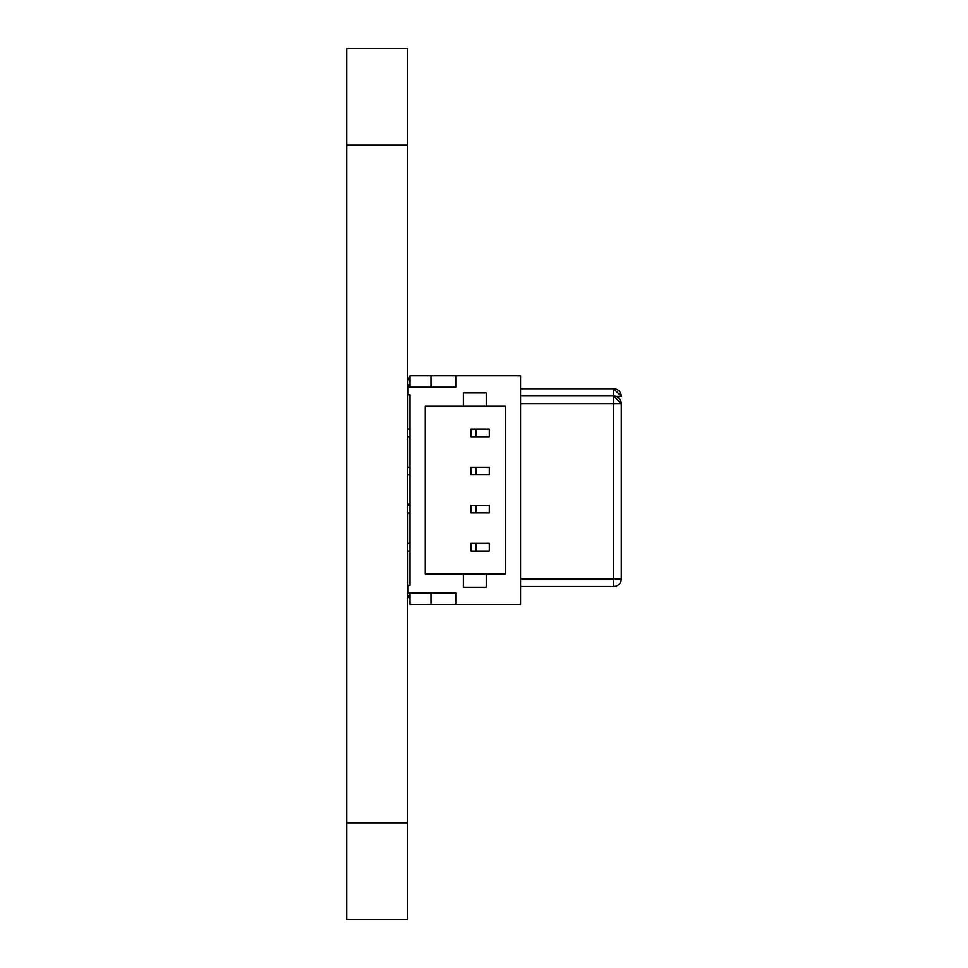 <?xml version="1.0" encoding="UTF-8"?>
<svg xmlns="http://www.w3.org/2000/svg" width="968" height="968" viewBox="0 0 968 968"><rect width="100%" height="100%" fill="white"/><g stroke="black" fill="none" stroke-linecap="round" stroke-linejoin="round"><path stroke-width="1.45" d="M346.738 48.4L346.738 919.6L407.722 919.6L407.722 48.4L346.738 48.4L407.722 48.4M613.639 388.725L520.542 388.725L613.639 388.725A7.623 7.623 180 0 1 621.262 396.348L613.639 388.725L520.542 388.725L613.639 388.725L621.262 396.348A7.623 7.623 180 0 0 613.639 388.725L613.639 395.985L520.542 395.985L613.639 395.985L520.542 395.985L613.639 395.985L520.542 395.985L613.639 395.985L613.639 403.608L621.262 403.608A7.623 7.623 180 0 0 613.639 395.985L520.542 395.985L613.639 395.985L621.262 403.608L613.639 395.985A7.623 7.623 180 0 1 621.262 403.608L621.262 578.912A7.623 7.623 0 0 1 613.639 586.535L520.542 586.535L613.639 586.535L613.639 403.608L520.542 403.608M407.843 387.031L407.843 429.102L407.843 387.031L410.021 383.582L407.843 387.031L410.021 383.582L407.843 387.031L410.021 383.582L407.843 387.031L410.021 383.582L407.843 387.031L410.021 383.582L407.843 387.031L407.843 379.771L407.843 387.031L410.021 387.031M407.843 467.06L407.843 436.725L407.843 467.06A7.623 7.623 180 0 0 407.843 467.217M407.843 543.435L407.843 515.46A7.623 7.623 180 0 1 408.266 512.943A7.623 7.623 180 0 0 407.843 515.46A7.623 7.623 180 0 1 408.266 512.943A7.623 7.623 180 0 0 407.843 515.46L407.843 512.943M410.021 598.938L407.843 595.489L407.843 551.058M408.266 512.943A7.623 7.623 180 0 0 407.843 515.46M407.843 595.489L410.021 595.489M410.021 502.864A7.623 7.623 180 0 0 408.399 505.32A7.623 7.623 180 0 1 410.021 502.864A7.623 7.623 180 0 0 408.399 505.32A7.623 7.623 180 0 1 410.021 502.864A7.623 7.623 180 0 0 408.399 505.32M407.843 379.771L410.021 376.322L407.843 379.771L410.021 376.322L407.843 379.771L410.021 376.322L407.843 379.771L410.021 376.322L407.843 379.771L410.021 376.322L407.843 379.771L410.021 379.771M470.993 543.435L489.288 543.435L470.993 543.435L470.993 551.058L489.288 551.058L489.288 543.435L489.288 551.058M470.993 505.32L489.288 505.32L470.993 505.32L470.993 512.943L489.288 512.943L489.288 505.32L489.288 512.943M470.993 467.217L489.288 467.217L470.993 467.217L470.993 474.84L489.288 474.84L489.288 467.217L489.288 474.84M470.993 429.102L489.288 429.102L470.993 429.102L470.993 436.725L489.288 436.725L489.288 429.102L489.288 436.725M486.238 392.899L463.369 392.899L463.369 406.233L425.267 406.233L425.267 573.927L505.296 573.927L505.296 406.233L486.238 406.233L486.238 392.899L463.369 392.899L463.369 406.233L486.238 406.233M475.954 543.435L475.954 551.058M486.238 573.927L463.369 573.927L463.369 587.261L486.238 587.261L486.238 573.927L505.296 573.927L505.296 406.233M425.267 406.233L425.267 573.927L463.369 573.927L463.369 587.261L486.238 587.261M475.954 505.32L475.954 512.943M475.954 429.102L475.954 436.725M475.954 467.217L475.954 474.84M455.746 387.188L455.746 375.753L520.542 375.753L520.542 604.407L455.746 604.407L455.746 592.973L408.109 592.973L408.109 585.362L410.021 585.362L410.021 394.799L408.109 394.799L408.109 387.188L455.746 387.188L430.978 387.188L430.978 375.753L455.746 375.753M430.978 387.188L410.021 387.188L410.021 375.753L430.978 375.753M410.021 592.973L410.021 604.407L455.746 604.407M410.021 512.943L407.734 512.943L407.734 505.32L410.021 505.32M410.021 543.435L407.734 543.435L407.734 551.058L410.021 551.058M410.021 436.725L407.734 436.725L407.734 429.102L410.021 429.102M410.021 467.217L407.734 467.217L407.734 474.84L410.021 474.84M430.978 592.973L430.978 604.407M346.738 822.8L407.722 822.8M346.738 145.2L407.722 145.2M520.542 578.912L621.262 578.912M621.262 396.348L615.951 396.348"/></g></svg>

